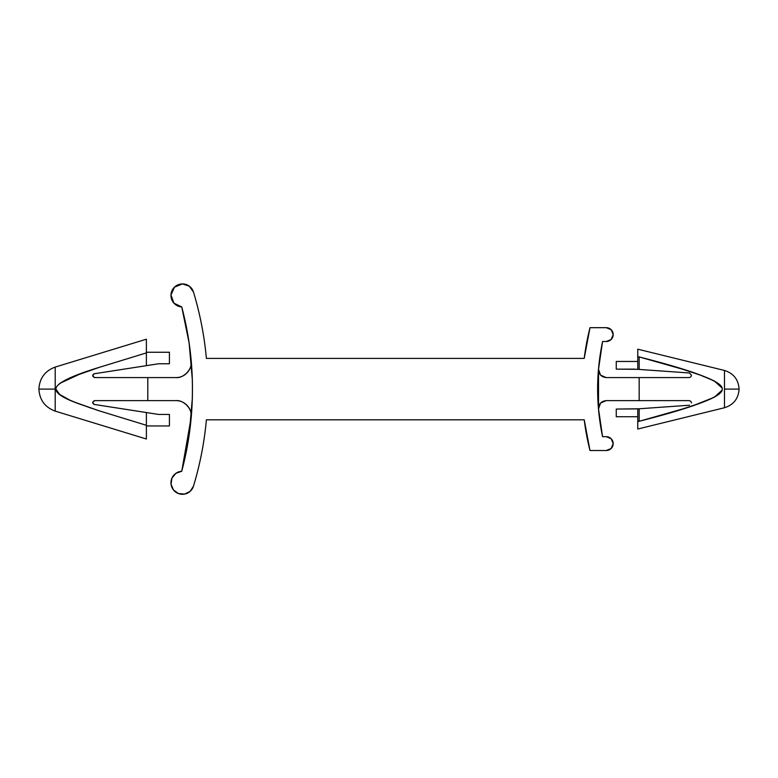 <?xml version="1.0" encoding="UTF-8"?>
<svg xmlns="http://www.w3.org/2000/svg" width="778" height="778" viewBox="0 0 778 778"><rect width="100%" height="100%" fill="white"/><g stroke="black" fill="none" stroke-linecap="round" stroke-linejoin="round"><path stroke-width="1.17" d="M724.483 389.107L739.1 389.107C738.448 379.576 733.576 373.362 724.483 370.464L724.483 389.107L724.483 370.464C733.576 373.362 738.448 379.576 739.1 389.107C738.448 398.628 733.576 404.842 724.483 407.74L724.483 389.107L724.483 407.74L637.756 429.028L724.483 407.74C733.576 404.842 738.448 398.628 739.1 389.107L724.483 389.107M187.235 405.601C184.192 402.284 180.418 400.621 175.916 400.621C183.929 399.785 192.74 409.413 191.203 417.329C191.602 412.836 190.279 408.927 187.235 405.601C184.192 402.284 180.418 400.621 175.916 400.621L147.791 400.621L147.791 377.583L94.576 377.583L92.66 375.881L94.128 373.78L92.64 375.657L94.576 377.583L92.64 375.657L94.128 373.78L158.566 363.764L169.419 363.764L169.419 352.249L146.39 352.249L169.419 352.249L169.419 363.764L158.566 363.764L146.39 365.66L146.39 352.911L99.273 367.342L76.03 375.521C63.018 380.646 56.317 385.032 55.928 388.699C55.52 392.54 62.036 397.13 75.466 402.459L98.894 410.735L146.39 425.294L146.39 412.544L146.39 439.006L55.199 411.124C44.998 407.312 39.561 399.97 38.9 389.107L55.199 389.107L55.199 367.08C44.998 370.892 39.561 378.234 38.9 389.107C39.561 399.97 44.998 407.312 55.199 411.124L55.199 389.107L38.9 389.107C39.561 378.234 44.998 370.892 55.199 367.08L55.199 411.124L146.39 439.006L146.39 425.294L98.894 410.735L80.105 404.239C63.456 398.414 55.394 393.23 55.928 388.699C56.609 383.107 71.061 375.988 99.273 367.342L146.39 352.911L146.39 339.198L55.199 367.08L146.39 339.198L146.39 365.66L94.128 373.78C92.203 375.103 92.358 376.377 94.576 377.583L175.916 377.583C180.418 377.583 184.192 375.92 187.235 372.604C190.279 369.278 191.602 365.368 191.203 360.875L192.312 379.479L189.122 342.933L181.741 306.931A11.514 11.514 0 0 1 170.966 295.066A11.514 11.514 0 0 1 182.47 283.921L189.336 286.187L193.498 292.11C200.034 313.767 204.332 335.863 206.403 358.395C204.332 335.863 200.034 313.767 193.498 292.11A335.853 335.853 0 0 1 206.403 358.395L584.22 358.395L206.403 358.395M635.101 369.142L616.264 369.142L616.264 361.459L637.756 361.459L616.264 361.459L616.264 369.142L637.756 369.326L637.756 356.489L637.756 369.326L639.166 369.424L639.166 356.917L637.756 356.489L639.166 356.917L637.756 356.489L637.756 349.176L724.483 370.464L637.756 349.176L637.756 356.489L639.166 356.917C692.255 370.416 719.932 380.812 722.208 388.096L722.208 390.109C719.932 397.393 692.255 407.789 639.166 421.287L637.756 421.715L637.756 429.028L637.756 421.715L639.166 421.287L639.166 408.781L637.756 408.878L637.756 421.715L637.756 408.878L616.264 409.063L616.264 416.745L616.264 409.063L639.166 408.781L639.166 421.287L682.364 409.043L699.432 403.422C713.62 398.326 721.206 393.892 722.208 390.109C721.235 393.794 714.039 398.093 700.608 402.994L699.723 403.325M206.403 419.809L584.22 419.809L206.403 419.809C204.332 442.342 200.034 464.437 193.498 486.094C200.034 464.437 204.332 442.342 206.403 419.809A335.853 335.853 0 0 1 193.498 486.094L190.182 491.326L184.639 494.079L178.463 493.563L173.445 489.926L171.043 484.217L171.948 478.091L175.896 473.316L181.741 471.274L175.896 473.316M192.312 398.725L189.122 435.272L181.741 471.274C188.879 444.355 192.448 416.959 192.448 389.107C192.448 361.245 188.879 333.85 181.741 306.931L173.951 303.177L181.741 306.931C195.988 361.712 195.988 416.493 181.741 471.274L191.203 417.319L192.312 398.725M637.756 369.326L689.483 372.983L691.506 375.278L690.825 376.912L689.191 377.583L639.166 377.583L639.166 400.621L606.169 400.621L600.519 403.101L598.525 408.946L602.571 436.701C595.977 404.968 595.977 373.236 602.571 341.503C595.977 373.236 595.977 404.968 602.571 436.701L606.276 436.701L611.168 438.724L613.19 443.616L611.168 448.498L606.276 450.52L589.996 450.52L584.22 419.809A249.524 249.524 0 0 0 589.996 450.52L606.276 450.52A6.914 6.914 0 0 0 613.19 443.616A6.914 6.914 0 0 0 606.276 436.701L602.571 436.701C596.055 404.968 596.055 373.236 602.571 341.503L598.525 369.258L600.519 375.103L606.169 377.583L639.166 377.583L606.169 377.583C601.248 376.99 598.69 374.218 598.525 369.258L598.525 408.946C598.69 403.986 601.248 401.215 606.169 400.621L689.191 400.621L690.825 401.292L691.506 402.926M173.951 303.177L170.966 295.066L174.457 287.16L182.47 283.921A11.514 11.514 0 0 1 193.498 292.11M584.22 358.395L589.996 327.684L606.276 327.684L611.168 329.707L613.19 334.589L611.168 339.48L606.276 341.503L602.571 341.503L606.276 341.503A6.914 6.914 0 0 0 613.19 334.589A6.914 6.914 0 0 0 606.276 327.684L589.996 327.684A249.524 249.524 0 0 0 584.22 358.395M191.203 417.329C192.866 398.511 192.866 379.693 191.203 360.875L191.213 360.904C192.74 368.791 183.929 378.419 175.916 377.583C180.418 377.583 184.192 375.92 187.235 372.604M90.997 370.104L80.105 373.965L59.857 383.36M69.728 400.038L59.624 394.407L55.909 389.107L59.857 394.845M175.916 400.621L94.576 400.621C92.358 401.827 92.203 403.101 94.128 404.424L92.64 402.547L94.576 400.621L92.64 402.547L94.128 404.424L146.39 412.544L94.128 404.424M92.64 402.44L94.576 400.621L147.791 400.621L147.791 377.583L175.916 377.583M193.498 486.094A11.514 11.514 0 0 1 170.975 482.136A11.514 11.514 0 0 1 181.741 471.274M158.566 414.441L146.39 412.544L158.566 414.441L169.419 414.441L158.566 414.441M169.419 425.955L169.419 414.441L169.419 425.955L146.39 425.955L169.419 425.955M75.855 402.615L90.997 408.11M689.483 405.221L639.166 408.781L689.483 405.221M693.869 405.357L714.155 397.334L722.208 390.109L722.208 388.096L714.155 380.87L699.723 374.889M600.519 375.103L606.169 377.583M606.169 400.621L600.519 403.101M637.756 416.745L616.264 416.745L637.756 416.745M689.483 372.983L639.166 369.424L639.166 356.917L682.355 369.161L700.608 375.21C714.039 380.111 721.235 384.41 722.208 388.096L722.208 390.109M689.191 377.583L639.166 377.583L639.166 400.621L689.191 400.621"/></g></svg>
